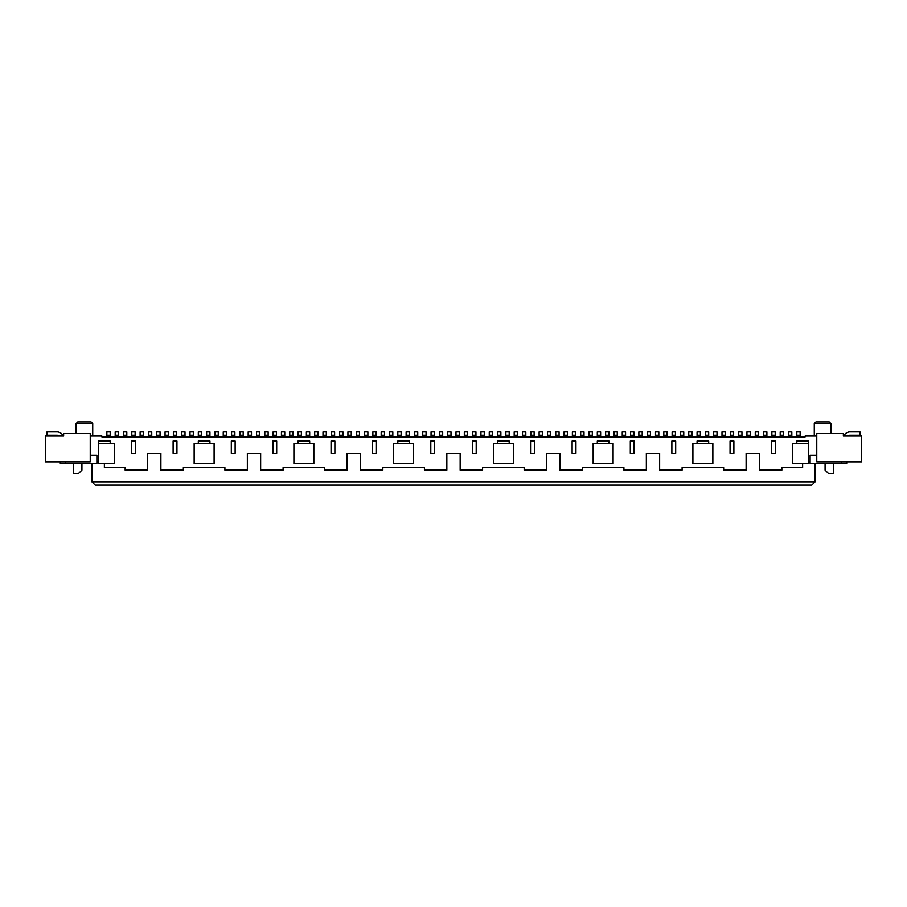 <?xml version="1.0" encoding="UTF-8"?>
<svg xmlns="http://www.w3.org/2000/svg" width="907" height="907" viewBox="0 0 907 907"><rect width="100%" height="100%" fill="white"/><g stroke="black" fill="none" stroke-linecap="round" stroke-linejoin="round"><path stroke-width="1.36" d="M309.695 436.879L309.695 431.891L306.362 431.891L306.362 435.213L309.695 435.213M580.684 431.891L584.006 431.891L584.006 435.213L580.684 435.213L580.684 431.891M104.373 463.477L104.373 467.627L125.155 467.627L125.155 470.121L147.592 470.121L147.592 453.5L160.89 453.5L160.89 470.121L183.339 470.121L183.339 467.627L224.902 467.627L224.902 470.121L247.35 470.121L247.35 453.5L260.649 453.5L260.649 470.121L283.086 470.121L283.086 467.627L324.649 467.627L324.649 470.121L347.098 470.121L347.098 453.5L360.396 453.5L360.396 470.121L382.845 470.121L382.845 467.627L424.408 467.627L424.408 470.121L446.845 470.121L446.845 453.5L460.155 453.5L460.155 470.121L482.592 470.121L482.592 467.627L524.155 467.627L524.155 470.121L546.604 470.121L546.604 453.5L559.902 453.5L559.902 470.121L582.351 470.121L582.351 467.627L623.914 467.627L623.914 470.121L646.351 470.121L646.351 453.5L659.65 453.5L659.65 470.121L682.098 470.121L682.098 467.627L723.661 467.627L723.661 470.121L746.11 470.121L746.11 453.5L759.408 453.5L759.408 470.121L781.845 470.121L781.845 467.627L802.627 467.627L802.627 463.477M118.5 435.213L115.178 435.213L115.178 431.891L118.5 431.891L118.5 436.879M98.546 461.81L96.89 461.81M81.925 463.477L81.925 470.121L78.603 473.454L73.614 473.454L73.614 463.477M567.385 436.879L567.385 431.891L564.063 431.891L564.063 436.879M692.903 463.477L692.903 443.523L712.857 443.523L712.857 463.477L692.903 463.477M688.742 431.891L692.075 431.891L692.075 435.213L688.742 435.213L688.742 431.891M459.316 436.879L459.316 431.891L455.994 431.891L455.994 436.879M758.569 436.879L758.569 431.891L755.248 431.891L755.248 435.213L758.569 435.213M301.373 436.879L301.373 431.891L298.052 431.891L298.052 435.213L301.373 435.213M264.799 436.879L264.799 431.891L268.132 431.891L268.132 435.213L264.799 435.213M630.558 436.879L630.558 431.891L633.88 431.891L633.88 435.213L630.558 435.213M234.879 436.879L234.879 431.891L231.557 431.891L231.557 435.213L234.879 435.213M725.328 435.213L721.995 435.213L721.995 431.891L725.328 431.891L725.328 436.879M442.695 435.213L439.373 435.213L439.373 431.891L442.695 431.891L442.695 436.879M123.488 436.879L123.488 431.891L126.81 431.891L126.81 435.213L123.488 435.213M630.308 453.5L630.308 441.029L634.129 441.029L634.129 453.5L630.308 453.5M90.235 455.167L96.89 455.167L96.89 463.477L60.316 463.477L60.316 461.81M708.696 435.213L705.374 435.213L705.374 431.891L708.696 431.891L708.696 436.879M106.867 431.891L110.189 431.891L110.189 435.213L106.867 435.213L106.867 431.891M372.868 431.891L376.19 431.891L376.19 435.213L372.868 435.213L372.868 431.891M106.867 436.879L106.867 435.213M110.189 436.879L110.189 435.213M672.121 431.891L675.443 431.891L675.443 435.213L672.121 435.213L672.121 431.891M347.925 431.891L351.258 431.891L351.258 435.213L347.925 435.213L347.925 431.891M497.558 431.891L500.879 431.891L500.879 435.213L497.558 435.213L497.558 431.891M697.064 436.879L697.064 431.891L700.385 431.891L700.385 435.213L697.064 435.213M700.385 436.879L700.385 435.213M451.006 435.213L447.684 435.213L447.684 431.891L451.006 431.891L451.006 436.879M372.868 436.879L372.868 435.213M376.19 436.879L376.19 435.213M160.063 436.879L160.063 431.891L156.741 431.891L156.741 435.213L160.063 435.213M796.811 436.879L796.811 431.891L800.133 431.891L800.133 435.213L796.811 435.213M464.305 436.879L464.305 431.891L467.627 431.891L467.627 435.213L464.305 435.213M467.627 436.879L467.627 435.213M401.132 436.879L401.132 431.891L397.81 431.891L397.81 436.879M493.397 443.523L513.351 443.523L513.351 463.477L493.397 463.477L493.397 443.523M597.305 431.891L600.638 431.891L600.638 435.213L597.305 435.213L597.305 431.891M713.684 436.879L713.684 431.891L717.006 431.891L717.006 435.213L713.684 435.213M339.615 431.891L342.937 431.891L342.937 435.213L339.615 435.213L339.615 431.891M63.173 436.04L62.957 435.609A6.655 6.655 0 0 0 56.982 431.891L47.017 431.891L47.017 435.213L56.982 435.213A3.322 3.322 0 0 1 59.182 436.04M721.995 436.879L721.995 435.213M239.867 436.879L239.867 431.891L243.189 431.891L243.189 435.213L239.867 435.213M243.189 436.879L243.189 435.213M530.81 431.891L534.132 431.891L534.132 435.213L530.81 435.213L530.81 431.891M680.431 436.879L680.431 431.891L683.765 431.891L683.765 435.213L680.431 435.213M613.937 436.879L613.937 431.891L617.259 431.891L617.259 435.213L613.937 435.213M617.259 436.879L617.259 435.213M517.512 436.879L517.512 431.891L514.178 431.891L514.178 435.213L517.512 435.213M198.304 436.879L198.304 431.891L201.626 431.891L201.626 435.213L198.304 435.213M201.626 436.879L201.626 435.213M738.627 431.891L741.949 431.891L741.949 435.213L738.627 435.213L738.627 431.891M356.247 431.891L359.569 431.891L359.569 435.213L356.247 435.213L356.247 431.891M381.178 431.891L384.5 431.891L384.5 435.213L381.178 435.213L381.178 431.891M273.12 431.891L276.442 431.891L276.442 435.213L273.12 435.213L273.12 431.891M547.431 436.879L547.431 431.891L550.753 431.891L550.753 435.213L547.431 435.213M655.5 436.879L655.5 431.891L658.822 431.891L658.822 435.213L655.5 435.213M658.822 436.879L658.822 435.213M434.385 435.213L431.052 435.213L431.052 431.891L434.385 431.891L434.385 436.879M525.822 436.879L525.822 431.891L522.5 431.891L522.5 435.213L525.822 435.213M339.615 436.879L339.615 435.213M342.937 436.879L342.937 435.213M697.064 443.523L697.064 441.029L708.696 441.029L708.696 443.523M746.937 436.879L746.937 431.891L750.259 431.891L750.259 435.213L746.937 435.213M750.259 436.879L750.259 435.213M472.366 453.5L472.366 441.029L476.198 441.029L476.198 453.5L472.366 453.5M293.063 435.213L289.741 435.213L289.741 431.891L293.063 431.891L293.063 436.879M791.822 435.213L788.5 435.213L788.5 431.891L791.822 431.891L791.822 436.879M738.627 436.879L738.627 435.213M509.19 436.879L509.19 431.891L505.868 431.891L505.868 436.879M318.006 436.879L318.006 431.891L314.684 431.891L314.684 435.213L318.006 435.213M597.305 443.523L597.305 441.029L608.948 441.029L608.948 443.523M206.615 436.879L206.615 431.891L209.936 431.891L209.936 435.213L206.615 435.213M381.178 436.879L381.178 435.213M384.5 436.879L384.5 435.213M281.431 431.891L284.753 431.891L284.753 435.213L281.431 435.213L281.431 431.891M268.132 436.879L268.132 435.213M372.618 453.5L376.439 453.5L376.439 441.029L372.618 441.029L372.618 453.5M816.765 455.167L810.11 455.167L810.11 463.477L846.684 463.477L846.684 461.81M422.741 431.891L426.063 431.891L426.063 435.213L422.741 435.213L422.741 431.891M717.006 436.879L717.006 435.213M539.121 436.879L539.121 431.891L542.443 431.891L542.443 435.213L539.121 435.213M847.818 436.04A3.322 3.322 0 0 1 850.018 435.213L859.983 435.213L859.983 431.891L850.018 431.891A6.655 6.655 0 0 0 844.043 435.609L843.827 436.04M76.109 423.569L77.764 421.914L91.074 421.914L92.729 423.569L76.109 423.569L76.109 433.546M165.051 431.891L168.373 431.891L168.373 435.213L165.051 435.213L165.051 431.891M763.558 431.891L766.891 431.891L766.891 435.213L763.558 435.213L763.558 431.891M281.431 436.879L281.431 435.213M575.945 453.5L572.124 453.5L572.124 441.029L575.945 441.029L575.945 453.5M406.121 436.879L406.121 431.891L409.442 431.891L409.442 435.213L406.121 435.213M226.569 436.879L226.569 431.891L223.235 431.891L223.235 435.213L226.569 435.213M409.442 443.523L409.442 441.029L397.81 441.029L397.81 443.523M393.649 463.477L413.603 463.477L413.603 443.523L393.649 443.523L393.649 463.477M638.868 436.879L638.868 431.891L642.201 431.891L642.201 435.213L638.868 435.213M642.201 436.879L642.201 435.213M588.994 436.879L588.994 431.891L592.316 431.891L592.316 435.213L588.994 435.213M592.316 436.879L592.316 435.213M367.879 435.213L364.557 435.213L364.557 431.891L367.879 431.891L367.879 436.879M356.247 436.879L356.247 435.213M359.569 436.879L359.569 435.213M430.802 453.5L434.634 453.5L434.634 441.029L430.802 441.029L430.802 453.5M131.798 436.879L131.798 431.891L135.132 431.891L135.132 435.213L131.798 435.213M135.132 436.879L135.132 435.213M131.549 453.5L131.549 441.029L135.381 441.029L135.381 453.5L131.549 453.5M775.451 453.5L771.619 453.5L771.619 441.029L775.451 441.029L775.451 453.5M148.431 436.879L148.431 431.891L151.752 431.891L151.752 435.213L148.431 435.213M151.752 436.879L151.752 435.213M459.316 435.213L455.994 435.213M284.753 436.879L284.753 435.213M771.868 436.879L771.868 431.891L775.202 431.891L775.202 435.213L771.868 435.213M775.202 436.879L775.202 435.213M389.488 431.891L392.822 431.891L392.822 435.213L389.488 435.213L389.488 431.891M209.936 436.879L209.936 435.213M181.672 436.879L181.672 431.891L185.005 431.891L185.005 435.213L181.672 435.213M185.005 436.879L185.005 435.213M663.811 431.891L667.133 431.891L667.133 435.213L663.811 435.213L663.811 431.891M605.627 431.891L608.948 431.891L608.948 435.213L605.627 435.213L605.627 431.891M248.178 436.879L248.178 431.891L251.5 431.891L251.5 435.213L248.178 435.213M688.742 436.879L688.742 435.213M692.075 436.879L692.075 435.213M534.382 441.029L530.561 441.029L530.561 453.5L534.382 453.5L534.382 441.029M625.569 436.879L625.569 431.891L622.247 431.891L622.247 436.879M593.155 463.477L593.155 443.523L613.098 443.523L613.098 463.477L593.155 463.477M331.304 436.879L331.304 431.891L334.626 431.891L334.626 435.213L331.304 435.213M259.81 435.213L256.488 435.213L256.488 431.891L259.81 431.891L259.81 436.879M555.742 436.879L555.742 431.891L559.075 431.891L559.075 435.213L555.742 435.213M431.052 436.879L431.052 435.213M91.902 463.477L91.902 481.764L95.224 485.086L811.776 485.086L815.098 481.764L815.098 463.477M489.247 431.891L492.569 431.891L492.569 435.213L489.247 435.213L489.247 431.891M783.512 436.879L783.512 431.891L780.19 431.891L780.19 435.213L783.512 435.213M409.442 436.879L409.442 435.213M156.741 436.879L156.741 435.213M550.753 436.879L550.753 435.213M500.879 436.879L500.879 435.213M633.88 436.879L633.88 435.213M534.132 436.879L534.132 435.213M484.259 436.879L484.259 431.891L480.937 431.891L480.937 436.879M140.109 436.879L140.109 431.891L143.442 431.891L143.442 435.213L140.109 435.213M256.488 436.879L256.488 435.213M422.741 436.879L422.741 435.213M214.925 436.879L214.925 431.891L218.258 431.891L218.258 435.213L214.925 435.213M189.994 431.891L193.316 431.891L193.316 435.213L189.994 435.213L189.994 431.891M647.19 436.879L647.19 431.891L650.512 431.891L650.512 435.213L647.19 435.213M514.178 436.879L514.178 435.213M730.305 431.891L733.638 431.891L733.638 435.213L730.305 435.213L730.305 431.891M492.569 436.879L492.569 435.213M671.872 453.5L671.872 441.029L675.692 441.029L675.692 453.5L671.872 453.5M522.5 436.879L522.5 435.213M605.627 436.879L605.627 435.213M608.948 436.879L608.948 435.213M417.753 435.213L414.431 435.213L414.431 431.891L417.753 431.891L417.753 436.879M472.615 431.891L475.948 431.891L475.948 435.213L472.615 435.213L472.615 431.891M334.876 441.029L331.055 441.029L331.055 453.5L334.876 453.5L334.876 441.029M800.133 436.879L800.133 435.213M439.373 436.879L439.373 435.213M475.948 436.879L475.948 435.213M306.362 436.879L306.362 435.213M426.063 436.879L426.063 435.213M401.132 435.213L397.81 435.213M788.5 436.879L788.5 435.213M251.5 436.879L251.5 435.213M542.443 436.879L542.443 435.213M730.305 436.879L730.305 435.213M733.638 436.879L733.638 435.213M572.374 431.891L575.696 431.891L575.696 435.213L572.374 435.213L572.374 431.891M298.052 436.879L298.052 435.213M766.891 436.879L766.891 435.213M273.12 436.879L273.12 435.213M497.558 436.879L497.558 435.213M189.994 436.879L189.994 435.213M193.316 436.879L193.316 435.213M322.994 436.879L322.994 431.891L326.316 431.891L326.316 435.213L322.994 435.213M326.316 436.879L326.316 435.213M276.442 436.879L276.442 435.213M663.811 436.879L663.811 435.213M559.075 436.879L559.075 435.213M825.075 463.477L825.075 470.121L828.397 473.454L833.386 473.454L833.386 463.477M90.235 436.04L101.879 436.04L101.879 436.879L805.121 436.879L805.121 436.04L816.765 436.04M843.363 436.04L861.65 436.04L861.65 461.81L816.765 461.81L816.765 433.546L843.363 433.546L843.363 436.04M808.454 461.81L810.11 461.81M580.684 436.879L580.684 435.213M584.006 436.879L584.006 435.213M792.65 463.477L808.454 463.477L808.454 443.523L792.65 443.523L792.65 463.477M796.811 443.523L796.811 441.029L808.454 441.029L808.454 443.523M389.488 436.879L389.488 435.213M314.684 436.879L314.684 435.213M276.692 453.5L276.692 441.029L272.871 441.029L272.871 453.5L276.692 453.5M730.056 453.5L730.056 441.029L733.888 441.029L733.888 453.5L730.056 453.5M235.128 453.5L235.128 441.029L231.308 441.029L231.308 453.5L235.128 453.5M176.944 453.5L176.944 441.029L173.112 441.029L173.112 453.5L176.944 453.5M472.615 436.879L472.615 435.213M567.385 435.213L564.063 435.213M780.19 436.879L780.19 435.213M231.557 436.879L231.557 435.213M763.558 436.879L763.558 435.213M168.373 436.879L168.373 435.213M143.442 436.879L143.442 435.213M625.569 435.213L622.247 435.213M683.765 436.879L683.765 435.213M392.822 436.879L392.822 435.213M447.684 436.879L447.684 435.213M755.248 436.879L755.248 435.213M218.258 436.879L218.258 435.213M705.374 436.879L705.374 435.213M575.696 436.879L575.696 435.213M334.626 436.879L334.626 435.213M489.247 436.879L489.247 435.213M173.362 436.879L173.362 431.891L176.695 431.891L176.695 435.213L173.362 435.213M509.19 435.213L505.868 435.213M126.81 436.879L126.81 435.213M741.949 436.879L741.949 435.213M414.431 436.879L414.431 435.213M364.557 436.879L364.557 435.213M90.235 433.546L63.637 433.546L63.637 436.04L45.35 436.04L45.35 461.81L90.235 461.81L90.235 433.546M176.695 436.879L176.695 435.213M672.121 436.879L672.121 435.213M115.178 436.879L115.178 435.213M650.512 436.879L650.512 435.213M530.81 436.879L530.81 435.213M572.374 436.879L572.374 435.213M484.259 435.213L480.937 435.213M91.902 481.764L815.098 481.764M597.305 436.879L597.305 435.213M600.638 436.879L600.638 435.213M667.133 436.879L667.133 435.213M347.925 436.879L347.925 435.213M351.258 436.879L351.258 435.213M497.558 443.523L497.558 441.029L509.19 441.029L509.19 443.523M223.235 436.879L223.235 435.213M814.271 436.04L814.271 423.569L830.891 423.569L830.891 433.546M289.741 436.879L289.741 435.213M92.729 436.04L92.729 423.569M114.35 463.477L98.546 463.477L98.546 443.523L114.35 443.523L114.35 463.477M110.189 443.523L110.189 441.029L98.546 441.029L98.546 443.523M165.051 436.879L165.051 435.213M209.936 443.523L209.936 441.029L198.304 441.029L198.304 443.523M194.143 463.477L214.097 463.477L214.097 443.523L194.143 443.523L194.143 463.477M675.443 436.879L675.443 435.213M814.271 423.569L815.926 421.914L829.236 421.914L830.891 423.569M309.695 443.523L309.695 441.029L298.052 441.029L298.052 443.523M293.902 463.477L313.845 463.477L313.845 443.523L293.902 443.523L293.902 463.477M65.304 461.81L65.304 463.477M841.696 461.81L841.696 463.477"/></g></svg>
